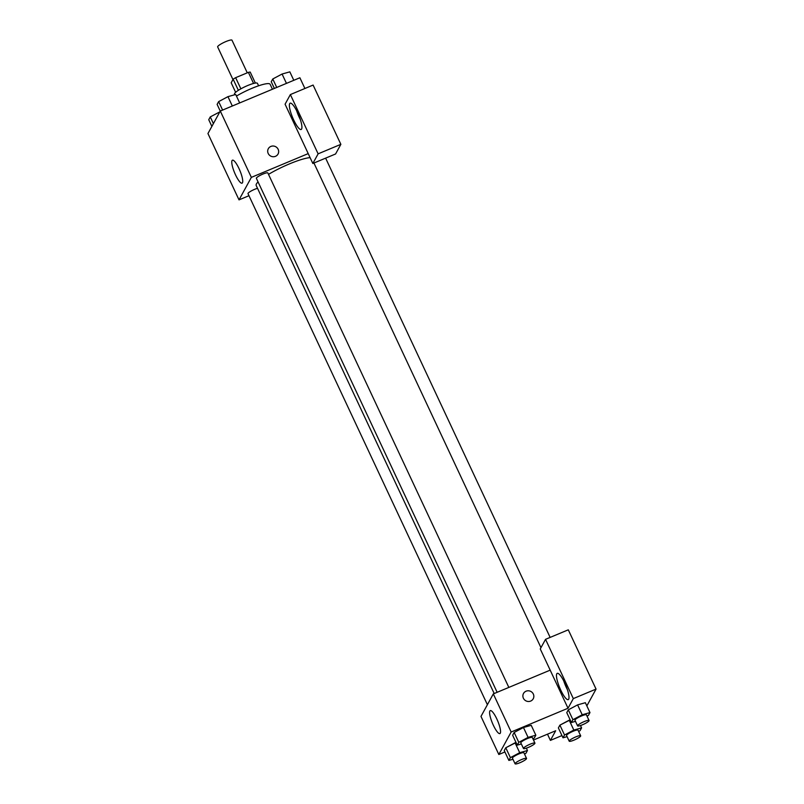 <?xml version="1.0" encoding="UTF-8"?>
<svg xmlns="http://www.w3.org/2000/svg" width="804" height="804" viewBox="0 0 804 804"><rect width="100%" height="100%" fill="white"/><g stroke="black" fill="none" stroke-linecap="round" stroke-linejoin="round"><path stroke-width="1.21" d="M247.27 72.822L231.994 40.2A7.919 1.387 154.9 0 0 224.236 42.3A7.919 1.387 154.9 0 0 217.653 46.913L232.949 79.556M235.632 92.309L231.18 82.792L233.15 79.194A11.859 2.08 154.9 0 1 235.642 77.676L248.386 72.36A11.859 2.08 154.9 0 1 250.205 72.069L255.36 83.073M234.808 94.731L234.517 94.088A12.663 2.221 -25.1 0 1 245.039 86.701A12.663 2.221 -25.1 0 1 257.451 83.345L258.597 85.797M238.366 90.319L233.15 79.194M253.582 83.455L248.386 72.36M240.868 88.832L235.642 77.676M272.445 89.234L270.134 84.289A23.748 4.171 154.9 0 0 236.446 96.068M248.969 195.714L239.019 199.874L207.945 133.544L220.286 111.042L299.882 77.767L304.907 88.49M268.194 153.453A5.538 5.306 -151.3 0 1 275.722 146.72A5.538 5.306 -151.3 0 1 273.038 156.73A5.538 5.306 -151.3 0 1 268.194 153.453M285.078 104.208L312.836 163.483L318.123 153.845L290.365 94.57L285.078 104.208M239.019 199.874L251.35 177.372L220.286 111.042M251.35 177.372L308.213 153.604M278.033 154.036A5.538 5.306 28.7 0 0 275.722 146.73A5.538 5.306 28.7 0 0 268.315 148.71M289.701 103.626A14.251 3.276 67.3 0 1 290.154 103.183A14.251 3.276 67.3 0 1 298.676 115.062A14.251 3.276 67.3 0 1 301.148 129.474A14.251 3.276 67.3 0 1 293.138 118.771A14.251 3.276 67.3 0 1 289.701 103.626M296.616 110.65A14.251 3.276 -112.7 0 0 300.364 119.615M290.365 94.57L313.108 85.063L340.866 144.338L318.123 153.845M312.836 163.483L335.58 153.976L340.866 144.338M238.989 168.528A12.452 2.864 67.3 0 1 242.054 183.171A12.452 2.864 67.3 0 1 234.607 172.79A12.452 2.864 67.3 0 1 232.446 160.197A12.452 2.864 67.3 0 1 238.989 168.528M508.842 687.42L267.853 172.96A6.331 1.116 154.9 0 0 261.642 174.639A6.331 1.116 154.9 0 0 256.386 178.337L497.143 692.304M257.531 188.317A6.331 1.116 154.9 0 0 251.149 191.02A6.331 1.116 154.9 0 0 247.994 193.633L487.395 704.706M310.093 157.624A31.788 5.588 154.9 0 0 268.506 174.367M258.054 181.905A31.788 5.588 154.9 0 0 256.195 185.473L494.199 693.54M504.912 751.971L498.832 754.514L480.983 716.404L493.314 693.902L550.177 670.144L540.258 648.969L545.544 639.331L573.312 698.606L568.026 708.244L550.177 670.144M545.544 639.331L568.287 629.823L596.055 689.098L586.84 705.902M563.704 680.817A14.251 3.276 -112.7 0 0 567.453 689.782M556.79 673.792A14.251 3.276 67.3 0 1 557.242 673.34A14.251 3.276 67.3 0 1 565.755 685.229A14.251 3.276 67.3 0 1 568.227 699.641A14.251 3.276 67.3 0 1 560.217 688.938A14.251 3.276 67.3 0 1 556.79 673.792M547.494 734.173L550.398 740.394L555.685 730.746L533.484 740.032M550.398 740.394L561.956 735.559M573.312 698.606L596.055 689.098M575.483 721.359L571.393 722.505L566.77 712.625L568.297 709.842L577.584 704.877L585.352 702.706L589.975 712.585L588.448 715.369L587.02 716.133M521.354 743.981L517.263 745.127L512.64 735.248L514.158 732.464L523.454 727.509L531.223 725.329L535.846 735.208L534.318 737.992L532.891 738.755M512.962 759.277L508.872 760.423L504.249 750.544L505.776 747.76L516.047 742.534M567.091 736.655L563.001 737.801L558.378 727.921L559.906 725.138L570.177 719.912M498.832 754.514L511.163 732.012L568.026 708.244M496.812 718.937A12.452 2.864 67.3 0 1 499.887 733.58A12.452 2.864 67.3 0 1 492.44 723.198A12.452 2.864 67.3 0 1 490.279 710.605A12.452 2.864 67.3 0 1 496.812 718.937M511.163 732.012L493.314 693.902M523.384 698.214A5.538 5.306 -151.3 0 1 530.911 691.49A5.538 5.306 -151.3 0 1 528.228 701.49A5.538 5.306 -151.3 0 1 523.384 698.214M533.213 698.807A5.538 5.306 28.7 0 0 530.901 691.49A5.538 5.306 28.7 0 0 523.494 693.47M508.872 760.423L510.399 757.639L519.696 752.685L527.454 750.514L525.937 753.298L524.499 754.062M526.55 758.423L523.906 752.785A6.331 1.116 154.9 0 0 517.696 754.464A6.331 1.116 154.9 0 0 512.429 758.152L515.073 763.8A6.331 1.116 154.9 0 0 519.927 762.725A6.331 1.116 154.9 0 0 526.55 758.423A6.331 1.116 154.9 0 0 520.339 760.102A6.331 1.116 154.9 0 0 515.073 763.8M519.696 752.685L515.062 742.806L505.776 747.76L504.249 750.544M527.454 750.514L526.359 748.162M510.399 757.639L505.776 747.76M517.263 745.127L518.791 742.343L528.087 737.389L535.846 735.208M534.931 743.127L532.288 737.479A6.331 1.116 154.9 0 0 526.087 739.157A6.331 1.116 154.9 0 0 520.821 742.856L523.464 748.504A6.331 1.116 154.9 0 0 528.318 747.418A6.331 1.116 154.9 0 0 534.931 743.127A6.331 1.116 154.9 0 0 528.731 744.805A6.331 1.116 154.9 0 0 523.464 748.504M528.087 737.389L523.454 727.509L514.158 732.464L512.64 735.248M518.791 742.343L514.158 732.464M563.001 737.801L564.529 735.017L573.825 730.062L581.593 727.891L580.066 730.675L578.629 731.439M580.679 735.801L578.036 730.163A6.331 1.116 154.9 0 0 571.825 731.841A6.331 1.116 154.9 0 0 566.559 735.529L569.202 741.177A6.331 1.116 154.9 0 0 574.056 740.102A6.331 1.116 154.9 0 0 580.679 735.801A6.331 1.116 154.9 0 0 574.468 737.479A6.331 1.116 154.9 0 0 569.202 741.177M573.825 730.062L569.192 720.183L559.906 725.138L558.378 727.921M581.593 727.891L580.488 725.54M564.529 735.017L559.906 725.138M571.393 722.505L572.92 719.721L582.217 714.756L589.975 712.585M589.061 720.505L586.417 714.856A6.331 1.116 154.9 0 0 580.217 716.535A6.331 1.116 154.9 0 0 574.95 720.233L577.594 725.871A6.331 1.116 154.9 0 0 582.448 724.796A6.331 1.116 154.9 0 0 589.061 720.505A6.331 1.116 154.9 0 0 582.86 722.183A6.331 1.116 154.9 0 0 577.594 725.871M582.217 714.756L577.584 704.877L568.297 709.842L566.77 712.625M572.92 719.721L568.297 709.842M211.864 126.379L208.738 119.695L210.266 116.912L219.824 111.877M213.392 123.595L210.266 116.912M220.256 111.083L217.12 104.389L218.648 101.605L227.944 96.651L235.713 94.48L239.672 102.932M232.326 106.007L227.944 96.651M222.607 110.068L218.648 101.605M274.375 88.43L271.249 81.767L272.777 78.983L282.073 74.028L289.842 71.857L293.802 80.31M286.455 83.385L282.073 74.028M276.737 87.445L272.777 78.983M550.137 637.411L325.63 158.137M540.971 647.682L313.942 163.031"/></g></svg>
